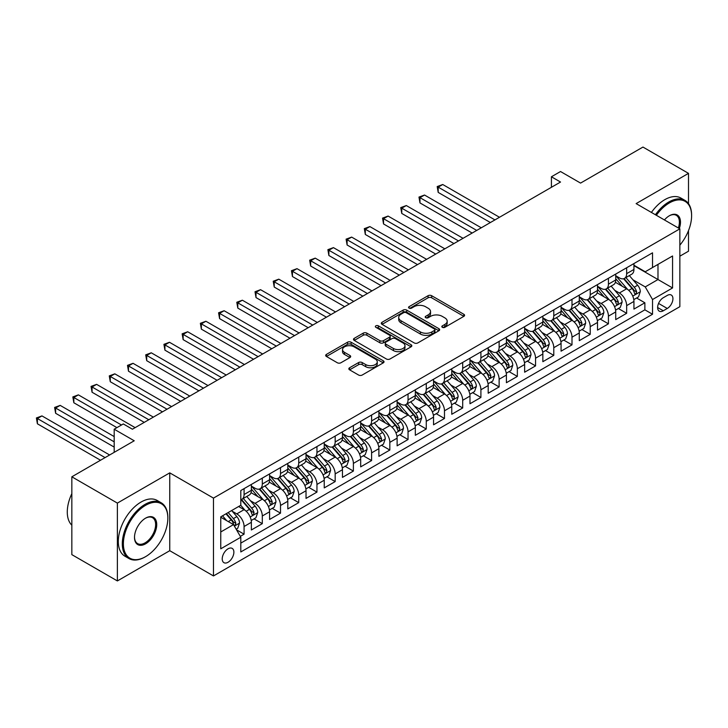 <?xml version="1.0" encoding="UTF-8"?>
<svg xmlns="http://www.w3.org/2000/svg" width="728" height="728" viewBox="0 0 728 728"><rect width="100%" height="100%" fill="white"/><g stroke="black" fill="none" stroke-linecap="round" stroke-linejoin="round"><path stroke-width="1.09" d="M442.342 327.327A1.774 1.019 0 0 0 444.844 327.327L463.845 316.352A2.53 1.456 0 0 0 464.582 315.324A2.53 1.456 0 0 0 463.845 314.287L431.659 295.704A2.53 1.456 0 0 0 428.082 295.704L409.081 306.67A1.774 1.019 0 0 0 408.563 307.398A1.774 1.019 0 0 0 409.081 308.117A1.774 1.019 0 0 0 411.584 308.117L414.041 306.697A8.09 4.668 0 0 1 425.489 306.697L428.173 308.253A8.09 4.668 0 0 1 430.539 311.557A8.09 4.668 0 0 1 428.173 314.86L425.716 316.28A1.774 1.019 0 0 0 425.197 316.999A1.774 1.019 0 0 0 425.716 317.717A1.774 1.019 0 0 0 428.219 317.717L430.676 316.298A8.09 4.668 0 0 1 442.114 316.298L444.799 317.854A8.09 4.668 0 0 1 447.174 321.157A8.09 4.668 0 0 1 444.799 324.461L442.342 325.88A1.774 1.019 0 0 0 441.823 326.599A1.774 1.019 0 0 0 442.342 327.327L442.342 325.88M228.046 562.262A8.245 4.759 120 0 0 233.433 555A8.245 4.759 120 0 0 232.168 548.393A8.245 4.759 120 0 0 228.046 548.803A8.245 4.759 120 0 0 222.668 556.065A8.245 4.759 120 0 0 223.924 562.671A8.245 4.759 120 0 0 228.046 562.262M349.577 367.767A2.53 1.456 0 0 0 348.839 368.796A2.53 1.456 0 0 0 349.577 369.833L358.613 375.047A2.53 1.456 0 0 0 362.189 375.047L383.283 362.863A2.53 1.456 0 0 0 384.029 361.834A2.53 1.456 0 0 0 383.283 360.797L351.096 342.215A2.53 1.456 0 0 0 347.52 342.215L326.426 354.399A2.53 1.456 0 0 0 325.68 355.428A2.53 1.456 0 0 0 326.426 356.465L337.328 362.762A2.53 1.456 0 0 0 340.904 362.762L349.941 357.548A2.53 1.456 0 0 0 350.678 356.511A2.53 1.456 0 0 0 349.941 355.482L344.526 352.361A6.761 3.904 0 0 1 342.542 349.595A6.761 3.904 0 0 1 346.719 345.991A6.761 3.904 0 0 1 354.09 346.837L375.284 359.068A6.761 3.904 0 0 1 377.268 361.834A6.761 3.904 0 0 1 373.091 365.438A6.761 3.904 0 0 1 365.72 364.591L362.189 362.553A2.53 1.456 0 0 0 358.613 362.553L349.577 367.767L349.577 369.833M688.506 203.667L688.506 173.364L642.961 147.065L580.562 183.092L560.524 171.526L551.415 176.777L560.524 182.036L132.405 429.211L123.296 423.951L114.187 429.211L114.187 452.352M117.381 503.103L117.381 580.935L169.751 550.696L169.751 472.863L117.381 503.103L71.835 476.804L134.225 440.777L114.187 429.211M169.751 472.863L213.477 498.107L679.852 228.847L679.852 306.679L213.477 575.939L213.477 498.107M688.506 173.364L636.126 203.603L679.852 228.847M414.223 342.934A2.53 1.456 0 0 0 417.799 342.934L438.902 330.758A2.53 1.456 0 0 0 439.639 329.72A2.53 1.456 0 0 0 438.902 328.692L406.715 310.11A2.53 1.456 0 0 0 403.139 310.11L382.036 322.286A2.53 1.456 0 0 0 381.29 323.323A2.53 1.456 0 0 0 382.036 324.351L414.223 342.934M376.576 327.709A1.774 1.019 0 0 1 378.369 327.955L378.369 325.853L411.093 344.744A2.53 1.456 0 0 1 411.83 345.773A2.53 1.456 0 0 1 411.093 346.81L389.99 358.995A2.53 1.456 0 0 1 386.413 358.995L354.227 340.404L354.227 338.347A2.53 1.456 0 0 0 353.49 339.375A2.53 1.456 0 0 0 354.227 340.404M354.227 338.347L363.263 333.133A2.53 1.456 0 0 1 366.839 333.133L379.889 340.668A2.53 1.456 0 0 0 383.465 340.668L389.453 337.21A2.53 1.456 0 0 0 390.199 336.172A2.53 1.456 0 0 0 389.453 335.144L375.866 327.3A1.774 1.019 0 0 1 375.348 326.572A1.774 1.019 0 0 1 376.44 325.625A1.774 1.019 0 0 1 378.369 325.853M117.381 580.935L71.835 554.636L71.835 476.804M679.852 256.192L688.506 251.196L688.506 230.603M240.304 536.363L244.08 534.179L236.518 529.811M232.223 511.238L236.791 513.877A10.301 5.951 60 0 1 244.08 526.499L251.369 522.295L251.369 529.975L262.298 523.66L254.008 518.873M250.441 500.718L255.009 503.366A10.301 5.951 60 0 1 262.298 515.988L269.588 511.775L269.588 519.455L280.517 513.14L272.226 508.362M268.659 490.208L273.228 492.847A10.301 5.951 60 0 1 280.517 505.469L287.806 501.255L287.806 508.936L298.735 502.629L290.445 497.843M286.877 479.688L291.446 482.327A10.301 5.951 60 0 1 298.735 494.949L306.024 490.745L306.024 498.416L316.953 492.11L308.663 487.323M305.096 469.169L309.664 471.808A10.301 5.951 60 0 1 316.953 484.429L324.242 480.225L324.242 487.906L335.171 481.59L326.881 476.804M323.314 458.649L327.882 461.288A10.301 5.951 60 0 1 335.171 473.91L342.46 469.706L342.46 477.386L353.389 471.071L345.099 466.284M341.523 448.13L346.1 450.769A10.301 5.951 60 0 1 353.389 463.39L360.679 459.186L360.679 466.866L371.608 460.551L363.317 455.774M359.741 437.61L364.319 440.258A10.301 5.951 60 0 1 371.608 452.88L378.897 448.666L378.897 456.347L389.826 450.041L381.536 445.254M377.959 427.099L382.537 429.738A10.301 5.951 60 0 1 389.826 442.36L397.115 438.156L397.115 445.827L408.044 439.521L399.754 434.734M396.178 416.58L400.755 419.219A10.301 5.951 60 0 1 408.044 431.841L415.324 427.636L415.324 435.308L426.262 429.001L417.972 424.215M414.396 406.06L418.973 408.699A10.301 5.951 60 0 1 426.262 421.321L433.542 417.117L433.542 424.797L444.48 418.482L436.19 413.695M432.614 395.541L437.191 398.18A10.301 5.951 60 0 1 444.48 410.801L451.76 406.597L451.76 414.278L462.699 407.962L454.409 403.175M450.832 385.021L455.409 387.669A10.301 5.951 60 0 1 462.699 400.291L469.979 396.077L469.979 403.758L480.908 397.452L472.627 392.665M469.05 374.511L473.628 377.149A10.301 5.951 60 0 1 480.908 389.771L488.197 385.558L488.197 393.238L499.126 386.932L490.845 382.145M487.269 363.991L491.846 366.63A10.301 5.951 60 0 1 499.126 379.252L506.415 375.047L506.415 382.719L517.344 376.412L509.054 371.626M505.487 353.471L510.064 356.11A10.301 5.951 60 0 1 517.344 368.732L524.633 364.528L524.633 372.208L535.562 365.893L527.272 361.106M523.705 342.952L528.282 345.591A10.301 5.951 60 0 1 535.562 358.212L542.851 354.008L542.851 361.689L553.78 355.373L545.49 350.587M541.923 332.432L546.491 335.08A10.301 5.951 60 0 1 553.78 347.702L561.07 343.489L561.07 351.169L571.999 344.854L563.709 340.076M560.141 321.922L564.71 324.561A10.301 5.951 60 0 1 571.999 337.182L579.288 332.969L579.288 340.649L590.217 334.343L581.927 329.556M578.36 311.402L582.928 314.041A10.301 5.951 60 0 1 590.217 326.663L597.506 322.459L597.506 330.13L608.435 323.824L600.145 319.037M596.578 300.882L601.146 303.521A10.301 5.951 60 0 1 608.435 316.143L615.724 311.939L615.724 319.619L626.653 313.304L626.653 305.624A10.301 5.951 -120 0 0 619.364 293.002L614.796 290.363M618.363 308.517L626.653 313.304M251.369 522.295A10.301 5.951 -120 0 0 244.08 509.673L238.62 506.515M269.588 511.775A10.301 5.951 -120 0 0 262.298 499.153L251.033 492.647M287.806 501.255A10.301 5.951 -120 0 0 280.517 488.634L269.251 482.136M306.024 490.745A10.301 5.951 -120 0 0 298.735 478.123L287.469 471.617M324.242 480.225A10.301 5.951 -120 0 0 316.953 467.604L305.687 461.097M342.46 469.706A10.301 5.951 -120 0 0 335.171 457.084L323.905 450.577M360.679 459.186A10.301 5.951 -120 0 0 353.389 446.564L342.124 440.058M378.897 448.666A10.301 5.951 -120 0 0 371.608 436.045L360.342 429.547M397.115 438.156A10.301 5.951 -120 0 0 389.826 425.534L378.56 419.028M415.324 427.636A10.301 5.951 -120 0 0 408.044 415.015L396.778 408.508M433.542 417.117A10.301 5.951 -120 0 0 426.262 404.495L414.996 397.989M451.76 406.597A10.301 5.951 -120 0 0 444.48 393.975L433.215 387.469M469.979 396.077A10.301 5.951 -120 0 0 462.699 383.456L451.424 376.949M488.197 385.558A10.301 5.951 -120 0 0 480.908 372.936L469.642 366.439M506.415 375.047A10.301 5.951 -120 0 0 499.126 362.426L487.86 355.919M524.633 364.528A10.301 5.951 -120 0 0 517.344 351.906L506.078 345.4M542.851 354.008A10.301 5.951 -120 0 0 535.562 341.387L524.297 334.88M561.07 343.489A10.301 5.951 -120 0 0 553.78 330.867L542.515 324.36M579.288 332.969A10.301 5.951 -120 0 0 571.999 320.347L560.733 313.85M597.506 322.459A10.301 5.951 -120 0 0 590.217 309.837L578.951 303.33M615.724 311.939A10.301 5.951 -120 0 0 608.435 299.317L597.169 292.811M667.276 295.422L663.272 297.734A7.99 4.614 120 0 0 658.057 304.777A7.99 4.614 120 0 0 659.277 311.175A7.99 4.614 120 0 0 663.272 310.783L667.276 308.463A7.99 4.614 120 0 0 672.499 301.428A7.99 4.614 120 0 0 671.271 295.031A7.99 4.614 120 0 0 667.276 295.422M220.766 531.968L233.515 524.606L240.804 537.228L240.804 551.951L652.525 314.25L652.525 299.526L645.236 286.905L633.014 279.843M240.804 537.228L220.766 548.803L220.766 516.825L240.804 505.259L240.804 490.526L652.525 252.825L652.525 267.549L672.563 255.983L672.563 287.951L652.525 299.526M251.369 486.113L255.009 488.215A10.301 5.951 60 0 0 260.169 488.725L267.449 484.52A10.301 5.951 -120 0 0 269.588 479.798L269.588 473.91M269.588 475.593L273.228 477.695A10.301 5.951 60 0 0 278.387 478.205L285.667 474.001A10.301 5.951 -120 0 0 287.806 469.287L287.806 463.39M287.806 465.074L291.446 467.185A10.301 5.951 60 0 0 296.596 467.695L303.885 463.481A10.301 5.951 -120 0 0 306.024 458.767L306.024 452.88M306.024 454.563L309.664 456.665A10.301 5.951 60 0 0 314.815 457.175L322.104 452.962A10.301 5.951 -120 0 0 324.242 448.248L324.242 442.36M324.242 444.044L327.882 446.146A10.301 5.951 60 0 0 333.033 446.655L340.322 442.451A10.301 5.951 -120 0 0 342.46 437.728L342.46 431.841M342.46 433.524L346.1 435.626A10.301 5.951 60 0 0 351.251 436.136L358.54 431.931A10.301 5.951 -120 0 0 360.679 427.209L360.679 421.321M360.679 423.004L364.319 425.106A10.301 5.951 60 0 0 369.469 425.616L376.758 421.412A10.301 5.951 -120 0 0 378.897 416.698L378.897 410.801M378.897 412.485L382.537 414.587A10.301 5.951 60 0 0 387.687 415.106L394.976 410.892A10.301 5.951 -120 0 0 397.115 406.179L397.115 400.291M397.115 401.965L400.755 404.076A10.301 5.951 60 0 0 405.906 404.586L413.195 400.373A10.301 5.951 -120 0 0 415.324 395.659L415.324 389.771M415.324 391.455L418.973 393.557A10.301 5.951 60 0 0 424.124 394.066L431.413 389.862A10.301 5.951 -120 0 0 433.542 385.139L433.542 379.252M433.542 380.935L437.191 383.037A10.301 5.951 60 0 0 442.342 383.547L449.631 379.343A10.301 5.951 -120 0 0 451.76 374.62L451.76 368.732M451.76 370.416L455.409 372.518A10.301 5.951 60 0 0 460.56 373.027L467.849 368.823A10.301 5.951 -120 0 0 469.979 364.109L469.979 358.212M469.979 359.896L473.628 361.998A10.301 5.951 60 0 0 478.778 362.508L486.067 358.303A10.301 5.951 -120 0 0 488.197 353.59L488.197 347.693M488.197 349.376L491.846 351.488A10.301 5.951 60 0 0 496.996 351.997L504.286 347.784A10.301 5.951 -120 0 0 506.415 343.07L506.415 337.182M506.415 338.866L510.064 340.968A10.301 5.951 60 0 0 515.215 341.478L522.504 337.273A10.301 5.951 -120 0 0 524.633 332.55L524.633 326.663M524.633 328.346L528.282 330.448A10.301 5.951 60 0 0 533.433 330.958L540.722 326.754A10.301 5.951 -120 0 0 542.851 322.031L542.851 316.143M542.851 317.827L546.491 319.929A10.301 5.951 60 0 0 551.651 320.438L558.94 316.234A10.301 5.951 -120 0 0 561.07 311.511L561.07 305.624M561.07 307.307L564.71 309.409A10.301 5.951 60 0 0 569.869 309.919L577.149 305.714A10.301 5.951 -120 0 0 579.288 301.001L579.288 295.104M579.288 296.787L582.928 298.899A10.301 5.951 60 0 0 588.087 299.408L595.368 295.195A10.301 5.951 -120 0 0 597.506 290.481L597.506 284.593M597.506 286.277L601.146 288.379A10.301 5.951 60 0 0 606.306 288.889L613.586 284.675A10.301 5.951 -120 0 0 615.724 279.962L615.724 274.074M240.804 543.124L644.871 309.837L644.871 302.784L633.942 309.1L633.942 301.419A10.301 5.951 -120 0 0 626.653 288.798L615.388 282.291M615.724 275.757L619.364 277.859A10.301 5.951 -120 0 0 624.524 278.369A10.301 5.951 -120 0 0 626.653 273.655L626.653 267.758M624.524 278.369L631.804 274.165A10.301 5.951 -120 0 0 633.942 269.442L633.942 263.554M244.08 488.634L244.08 494.53A10.301 5.951 60 0 1 241.951 499.244A10.301 5.951 60 0 1 240.804 499.663M241.951 499.244L249.231 495.04A10.301 5.951 -120 0 0 251.369 490.317L251.369 484.429M262.298 478.123L262.298 484.011A10.301 5.951 60 0 1 260.169 488.725M280.517 467.604L280.517 473.491A10.301 5.951 60 0 1 278.387 478.205M298.735 457.084L298.735 462.972A10.301 5.951 60 0 1 296.596 467.695M316.953 446.564L316.953 452.452A10.301 5.951 60 0 1 314.815 457.175M335.171 436.045L335.171 441.942A10.301 5.951 60 0 1 333.033 446.655M353.389 425.525L353.389 431.422A10.301 5.951 60 0 1 351.251 436.136M371.608 415.015L371.608 420.902A10.301 5.951 60 0 1 369.469 425.616M389.826 404.495L389.826 410.383A10.301 5.951 60 0 1 387.687 415.106M408.044 393.975L408.044 399.863A10.301 5.951 60 0 1 405.906 404.586M426.262 383.456L426.262 389.344A10.301 5.951 60 0 1 424.124 394.066M444.48 372.936L444.48 378.833A10.301 5.951 60 0 1 442.342 383.547M462.699 362.426L462.699 368.313A10.301 5.951 60 0 1 460.56 373.027M480.908 351.906L480.908 357.794A10.301 5.951 60 0 1 478.778 362.508M499.126 341.387L499.126 347.274A10.301 5.951 60 0 1 496.996 351.997M517.344 330.867L517.344 336.755A10.301 5.951 60 0 1 515.215 341.478M535.562 320.347L535.562 326.244A10.301 5.951 60 0 1 533.433 330.958M553.78 309.837L553.78 315.724A10.301 5.951 60 0 1 551.651 320.438M571.999 299.317L571.999 305.205A10.301 5.951 60 0 1 569.869 309.919M590.217 288.798L590.217 294.685A10.301 5.951 60 0 1 588.087 299.408M608.435 278.278L608.435 284.166A10.301 5.951 60 0 1 606.306 288.889M608.435 316.143L608.435 323.824M590.217 326.663L590.217 334.343M571.999 337.182L571.999 344.854M553.78 347.702L553.78 355.373M535.562 358.212L535.562 365.893M517.344 368.732L517.344 376.412M499.126 379.252L499.126 386.932M480.908 389.771L480.908 397.452M462.699 400.291L462.699 407.962M444.48 410.801L444.48 418.482M426.262 421.321L426.262 429.001M408.044 431.841L408.044 439.521M389.826 442.36L389.826 450.041M371.608 452.88L371.608 460.551M353.389 463.39L353.389 471.071M335.171 473.91L335.171 481.59M316.953 484.429L316.953 492.11M298.735 494.949L298.735 502.629M280.517 505.469L280.517 513.14M262.298 515.988L262.298 523.66M244.08 526.499L244.08 534.179M233.515 524.606L220.766 517.244M645.236 286.905L657.985 279.543L657.985 264.391L672.563 255.983M633.942 265.656L672.563 287.951M633.942 265.238L645.236 271.762L652.525 267.549M169.751 550.696L213.477 575.939M551.415 176.777L551.415 187.296M636.581 297.998L644.871 302.784M644.871 309.837L652.525 314.25M443.052 327.573L444.799 326.563A8.09 4.668 0 0 0 447.174 323.259L447.174 321.157M430.539 311.557L430.539 313.659A8.09 4.668 0 0 1 428.173 316.962L426.417 317.972M463.845 314.287L463.845 316.352L431.659 297.807A2.53 1.456 0 0 0 428.082 297.807L409.791 308.372M438.866 330.776L406.715 312.212A2.53 1.456 0 0 0 403.139 312.212L382.073 324.37M434.425 330.448A1.774 1.019 0 0 0 434.944 329.72A1.774 1.019 0 0 0 434.425 329.001L406.179 312.685A1.774 1.019 0 0 0 403.676 312.685L401.083 314.187A8.09 4.668 0 0 0 398.707 317.49A8.09 4.668 0 0 0 401.083 320.793L420.393 331.941A8.09 4.668 0 0 0 431.841 331.941L434.425 330.448L434.425 332.55A1.774 1.019 0 0 0 434.944 331.822L434.944 329.72M398.707 317.49L398.707 319.592A8.09 4.668 0 0 0 401.083 322.895L401.083 320.793M434.425 332.55L431.841 334.043A8.09 4.668 0 0 1 420.393 334.043L401.083 322.895M354.263 340.431L363.263 335.235L363.263 333.133M390.199 336.172L390.199 338.283A2.53 1.456 0 0 1 389.453 339.312L383.465 342.77A2.53 1.456 0 0 1 379.889 342.77L366.839 335.235A2.53 1.456 0 0 0 363.263 335.235M378.369 327.955L411.056 346.828M393.439 348.485A6.761 3.904 0 0 0 400.81 349.331A6.761 3.904 0 0 0 404.986 345.727A6.761 3.904 0 0 0 403.003 342.961L395.531 338.656A2.53 1.456 0 0 0 391.955 338.656L385.967 342.115A2.53 1.456 0 0 0 385.23 343.143A2.53 1.456 0 0 0 385.967 344.18L393.439 348.485L393.439 350.587A6.761 3.904 0 0 0 400.81 351.433A6.761 3.904 0 0 0 404.986 347.829L404.986 345.727M385.23 343.143L385.23 345.245A2.53 1.456 0 0 0 385.967 346.282L385.967 344.18M393.439 350.587L385.967 346.282M377.268 361.834L377.268 363.936A6.761 3.904 0 0 1 373.091 367.54A6.761 3.904 0 0 1 365.72 366.694L362.189 364.655A2.53 1.456 0 0 0 358.613 364.655L349.613 369.851M342.542 349.595L342.542 351.697A6.761 3.904 0 0 0 344.526 354.463L344.526 352.361M349.904 357.566L344.526 354.463M383.256 362.881L351.096 344.317A2.53 1.456 0 0 0 347.52 344.317L326.453 356.483M633.788 299.618L638.492 296.897L640.312 291.637A6.825 3.94 -120 0 0 637.655 285.23L629.338 275.594M627.663 289.462L617.799 278.032A19.711 11.375 -120 0 0 615.724 275.866M622.249 286.259L616.734 279.861A16.362 9.446 -120 0 0 615.724 278.76M499.49 217.272L442.742 184.512L438.192 187.142L438.192 192.401L490.381 222.531M623.587 278.742L632.013 288.488A6.825 3.94 60 0 1 634.443 293.193L634.943 294.003L635.863 293.866L636.627 291.928A6.825 3.94 -120 0 0 634.197 287.223L625.871 277.586M624.087 278.578L633.133 289.052A3.476 2.011 60 0 1 634.006 290.417L636.627 291.928M438.192 192.401L437.191 186.559L494.94 219.901M437.191 186.559L442.742 184.512M679.852 245.172A31.431 18.145 120 0 0 691.6 215.752A31.431 18.145 120 0 0 669.378 202.921A31.431 18.145 120 0 0 656.365 215.288M655.428 214.742A32.205 18.591 -60 0 1 668.832 201.975A32.205 18.591 -60 0 1 684.93 200.373A32.205 18.591 -60 0 1 691.6 215.115A32.205 18.591 -60 0 1 691.6 215.433M664.427 219.947A15.716 9.073 -60 0 1 669.378 215.752L669.378 215.752A15.716 9.073 -60 0 1 679.324 228.547M651.414 212.43A32.205 18.591 -60 0 1 664.819 199.654A32.205 18.591 -60 0 1 680.926 198.062L684.93 200.373M678.369 227.991A14.942 8.627 120 0 0 676.303 215.324A14.942 8.627 120 0 0 669.096 215.916M145.072 556.947L145.618 556.638A31.431 18.145 120 0 0 167.84 518.136A31.431 18.145 120 0 0 145.618 505.305A31.431 18.145 120 0 0 123.387 543.807A31.431 18.145 120 0 0 145.618 556.638L145.072 556.947A32.205 18.591 -60 0 1 128.965 558.549A32.205 18.591 -60 0 1 124.033 532.741A32.205 18.591 -60 0 1 145.072 504.358A32.205 18.591 -60 0 1 161.17 502.766A32.205 18.591 -60 0 1 167.84 517.508A32.205 18.591 -60 0 1 167.84 517.826M145.618 543.807A15.716 9.073 -60 0 1 134.498 537.391A15.716 9.073 -60 0 1 145.618 518.136L145.618 518.136A15.716 9.073 -60 0 1 156.729 524.551A15.716 9.073 -60 0 1 145.618 543.807M134.507 537.064A14.942 8.627 120 0 0 137.601 543.598A14.942 8.627 120 0 0 145.072 542.861A14.942 8.627 120 0 0 154.827 529.693A14.942 8.627 120 0 0 152.543 517.717A14.942 8.627 120 0 0 145.336 518.3M128.965 558.549L124.961 556.228A32.205 18.591 -60 0 1 120.02 530.43A32.205 18.591 -60 0 1 141.059 502.047A32.205 18.591 -60 0 1 157.166 500.455L161.17 502.766M71.835 525.188A32.205 18.591 -60 0 1 71.835 493.63M615.57 310.128L620.274 307.416L622.094 302.156A6.825 3.94 -120 0 0 619.437 295.741L611.12 286.104M609.445 299.981L599.581 288.552A19.711 11.375 -120 0 0 597.506 286.386M604.031 296.778L598.516 290.381A16.362 9.446 -120 0 0 597.506 289.28M481.272 227.791L424.524 195.031L419.974 197.661L419.974 202.921L472.163 233.051M605.378 289.253L613.795 299.008A6.825 3.94 60 0 1 616.225 303.703L616.725 304.513L617.644 304.386L618.409 302.448A6.825 3.94 -120 0 0 615.979 297.743L607.653 288.106M605.869 289.098L614.914 299.572A3.476 2.011 60 0 1 615.788 300.928L618.409 302.448M419.974 202.921L418.973 197.079L476.722 230.421M418.973 197.079L424.524 195.031M597.351 320.648L602.056 317.936L603.885 312.676A6.825 3.94 -120 0 0 601.219 306.261L592.901 296.624M591.227 310.501L581.363 299.072A19.711 11.375 -120 0 0 579.288 296.906M585.822 307.289L580.298 300.901A16.362 9.446 -120 0 0 579.288 299.8M463.063 238.311L406.315 205.551L401.756 208.181L401.756 213.441L453.954 243.571M587.159 299.772L595.577 309.518A6.825 3.94 60 0 1 598.006 314.223L598.507 315.033L599.426 314.906L600.2 312.967A6.825 3.94 -120 0 0 597.761 308.262L589.434 298.626M587.651 299.618L596.696 310.092A3.476 2.011 60 0 1 597.57 311.447L600.2 312.967M401.756 213.441L400.755 207.598L458.504 240.941M400.755 207.598L406.315 205.551M579.133 331.167L583.838 328.446L585.667 323.186A6.825 3.94 -120 0 0 583.001 316.78L574.683 307.143M573.009 321.021L563.144 309.591A19.711 11.375 -120 0 0 561.07 307.425M567.603 317.808L562.08 311.42A16.362 9.446 -120 0 0 561.07 310.319M444.844 248.83L388.097 216.07L383.538 218.691L383.538 223.951L435.735 254.09M568.941 310.292L577.359 320.038A6.825 3.94 60 0 1 579.788 324.743L580.289 325.553L581.208 325.425L581.981 323.478A6.825 3.94 -120 0 0 579.543 318.782L571.216 309.145M569.433 310.137L578.478 320.611A3.476 2.011 60 0 1 579.351 321.967L581.981 323.478M383.538 223.951L382.537 218.118L440.285 251.46M382.537 218.118L388.097 216.07M560.915 341.687L565.629 338.966L567.449 333.706A6.825 3.94 -120 0 0 564.782 327.3L556.465 317.663M554.8 331.531L544.926 320.102A19.711 11.375 -120 0 0 542.851 317.936M549.385 328.328L543.861 321.931A16.362 9.446 -120 0 0 542.851 320.839M426.626 259.35L369.879 226.581L365.32 229.211L365.32 234.471L417.517 264.61M550.723 320.811L559.14 330.558A6.825 3.94 60 0 1 561.57 335.262L562.071 336.072L562.99 335.945L563.763 333.997A6.825 3.94 -120 0 0 561.324 329.293L552.998 319.656M551.214 320.648L560.26 331.122A3.476 2.011 60 0 1 561.142 332.487L563.763 333.997M365.32 234.471L364.319 228.638L422.067 261.98M364.319 228.638L369.879 226.581M542.697 352.206L547.41 349.486L549.231 344.226A6.825 3.94 -120 0 0 546.573 337.819L538.247 328.182M536.582 342.051L526.708 330.621A19.711 11.375 -120 0 0 524.633 328.455M531.167 338.848L525.643 332.45A16.362 9.446 -120 0 0 524.633 331.358M408.408 269.861L351.66 237.101L347.101 239.73L347.101 244.99L399.299 275.12M532.505 331.331L540.922 341.077A6.825 3.94 60 0 1 543.352 345.782L543.852 346.592L544.771 346.455L545.545 344.517A6.825 3.94 -120 0 0 543.106 339.812L534.78 330.175M532.996 331.167L542.042 341.641A3.476 2.011 60 0 1 542.924 343.006L545.545 344.517M347.101 244.99L346.1 239.157L403.849 272.49M346.1 239.157L351.66 237.101M524.479 362.717L529.192 360.005L531.012 354.745A6.825 3.94 -120 0 0 528.355 348.33L520.029 338.693M518.363 352.57L508.49 341.141A19.711 11.375 -120 0 0 506.415 338.975M512.949 349.367L507.425 342.97A16.362 9.446 -120 0 0 506.415 341.869M390.19 280.38L333.442 247.62L328.883 250.25L328.883 255.51L381.081 285.64M514.287 341.851L522.704 351.597A6.825 3.94 60 0 1 525.134 356.301L525.634 357.102L526.553 356.975L527.327 355.036A6.825 3.94 -120 0 0 524.888 350.332L516.571 340.695M514.778 341.687L523.823 352.161A3.476 2.011 60 0 1 524.706 353.526L527.327 355.036M328.883 255.51L327.882 249.668L385.631 283.01M327.882 249.668L333.442 247.62M506.26 373.236L510.974 370.525L512.794 365.265A6.825 3.94 -120 0 0 510.137 358.849L501.81 349.213M500.145 363.09L490.272 351.66A19.711 11.375 -120 0 0 488.197 349.495M494.731 359.878L489.207 353.49A16.362 9.446 -120 0 0 488.197 352.388M371.972 290.9L315.224 258.14L310.665 260.77L310.665 266.029L362.863 296.159M496.068 352.361L504.486 362.116A6.825 3.94 60 0 1 506.925 366.812L507.416 367.622L508.335 367.494L509.109 365.556A6.825 3.94 -120 0 0 506.67 360.851L498.352 351.214M496.56 352.206L505.605 362.68A3.476 2.011 60 0 1 506.488 364.036L509.109 365.556M310.665 266.029L309.664 260.187L367.413 293.53M309.664 260.187L315.224 258.14M488.042 383.756L492.756 381.035L494.576 375.775A6.825 3.94 -120 0 0 491.919 369.369L483.592 359.732M481.927 373.61L472.053 362.18A19.711 11.375 -120 0 0 469.979 360.014M476.512 370.397L470.989 364.009A16.362 9.446 -120 0 0 469.979 362.908M353.753 301.419L297.006 268.659L292.447 271.289L292.447 276.54L344.644 306.679M477.85 362.881L486.268 372.627A6.825 3.94 60 0 1 488.706 377.332L489.198 378.141L490.126 378.014L490.89 376.067A6.825 3.94 -120 0 0 488.452 371.371L480.134 361.734M478.341 362.726L487.387 373.2A3.476 2.011 60 0 1 488.27 374.556L490.89 376.067M292.447 276.54L291.446 270.707L349.194 304.049M291.446 270.707L297.006 268.659M469.824 394.276L474.538 391.555L476.358 386.295A6.825 3.94 -120 0 0 473.7 379.889L465.374 370.252M463.709 384.12L453.835 372.7A19.711 11.375 -120 0 0 451.76 370.525M458.294 380.917L452.771 374.529A16.362 9.446 -120 0 0 451.76 373.428M335.535 311.939L278.788 279.17L274.229 281.8L274.229 287.06L326.426 317.199M459.632 373.4L468.049 383.146A6.825 3.94 60 0 1 470.488 387.851L470.98 388.661L471.908 388.534L472.672 386.586A6.825 3.94 -120 0 0 470.233 381.882L461.916 372.245M460.123 373.236L469.178 383.711A3.476 2.011 60 0 1 470.051 385.076L472.672 386.586M274.229 287.06L273.228 281.226L330.976 314.569M273.228 281.226L278.788 279.17M451.615 404.795L456.32 402.074L458.139 396.815A6.825 3.94 -120 0 0 455.482 390.408L447.156 380.771M445.49 394.64L435.617 383.21A19.711 11.375 -120 0 0 433.542 381.044M440.076 391.436L434.552 385.039A16.362 9.446 -120 0 0 433.542 383.947M317.317 322.459L260.569 289.689L256.01 292.319L256.01 297.579L308.208 327.709M441.414 383.92L449.831 393.666A6.825 3.94 60 0 1 452.27 398.371L452.761 399.181L453.69 399.044L454.454 397.106A6.825 3.94 -120 0 0 452.015 392.401L443.698 382.764M441.905 383.756L450.96 394.23A3.476 2.011 60 0 1 451.833 395.595L454.454 397.106M256.01 297.579L255.009 291.746L312.758 325.079M255.009 291.746L260.569 289.689M433.397 415.315L438.101 412.594L439.921 407.334A6.825 3.94 -120 0 0 437.264 400.919L428.938 391.282M427.272 405.159L417.399 393.73A19.711 11.375 -120 0 0 415.324 391.564M421.858 401.956L416.334 395.559A16.362 9.446 -120 0 0 415.324 394.458M299.099 332.969L242.351 300.209L237.801 302.839L237.801 308.099L289.99 338.229M423.196 394.44L431.613 404.186A6.825 3.94 60 0 1 434.052 408.89L434.543 409.7L435.471 409.564L436.236 407.625A6.825 3.94 -120 0 0 433.797 402.921L425.48 393.284M423.687 394.276L432.741 404.75A3.476 2.011 60 0 1 433.615 406.115L436.236 407.625M237.801 308.099L236.791 302.257L294.549 335.599M236.791 302.257L242.351 300.209M415.178 425.825L419.883 423.114L421.703 417.854A6.825 3.94 -120 0 0 419.046 411.438L410.719 401.801M409.054 415.679L399.181 404.249A19.711 11.375 -120 0 0 397.115 402.084M403.64 412.467L398.116 406.078A16.362 9.446 -120 0 0 397.115 404.977M280.881 343.489L224.133 310.729L219.583 313.359L219.583 318.618L271.772 348.748M404.977 404.95L413.395 414.705A6.825 3.94 60 0 1 415.834 419.401L416.325 420.211L417.253 420.083L418.018 418.145A6.825 3.94 -120 0 0 415.588 413.44L407.261 403.803M405.478 404.795L414.523 415.269A3.476 2.011 60 0 1 415.397 416.625L418.018 418.145M219.583 318.618L218.573 312.776L276.331 346.119M218.573 312.776L224.133 310.729M396.96 436.345L401.665 433.633L403.485 428.373A6.825 3.94 -120 0 0 400.828 421.958L392.501 412.321M390.836 426.199L380.962 414.769A19.711 11.375 -120 0 0 378.897 412.603M385.421 422.986L379.898 416.598A16.362 9.446 -120 0 0 378.897 415.497M262.662 354.008L205.915 321.248L201.365 323.878L201.365 329.138L253.553 359.268M386.759 415.47L395.177 425.216A6.825 3.94 60 0 1 397.615 429.92L398.107 430.73L399.035 430.603L399.799 428.665A6.825 3.94 -120 0 0 397.37 423.96L389.043 414.323M387.26 415.315L396.305 425.789A3.476 2.011 60 0 1 397.179 427.145L399.799 428.665M201.365 329.138L200.364 323.296L258.112 356.638M200.364 323.296L205.915 321.248M378.742 446.865L383.447 444.144L385.267 438.884A6.825 3.94 -120 0 0 382.61 432.478L374.283 422.841M372.618 436.718L362.744 425.289A19.711 11.375 -120 0 0 360.679 423.114M367.203 433.506L361.68 427.118A16.362 9.446 -120 0 0 360.679 426.017M244.444 364.528L187.697 331.759L183.147 334.389L183.147 339.648L235.335 369.788M368.541 425.989L376.958 435.735A6.825 3.94 60 0 1 379.397 440.44L379.889 441.25L380.817 441.123L381.581 439.175A6.825 3.94 -120 0 0 379.151 434.48L370.825 424.834M369.041 425.834L378.087 436.309A3.476 2.011 60 0 1 378.96 437.665L381.581 439.175M183.147 339.648L182.146 333.815L239.894 367.158M182.146 333.815L187.697 331.759M360.524 457.384L365.229 454.663L367.049 449.404A6.825 3.94 -120 0 0 364.391 442.997L356.065 433.36M354.399 447.229L344.526 435.799A19.711 11.375 -120 0 0 342.46 433.633M348.985 444.025L343.461 437.628A16.362 9.446 -120 0 0 342.46 436.536M226.226 375.047L169.478 342.278L164.928 344.908L164.928 350.168L217.117 380.298M350.323 436.509L358.74 446.255A6.825 3.94 60 0 1 361.179 450.96L361.68 451.769L362.599 451.642L363.363 449.695A6.825 3.94 -120 0 0 360.933 444.99L352.607 435.353M350.823 436.345L359.869 446.819A3.476 2.011 60 0 1 360.742 448.184L363.363 449.695M164.928 350.168L163.927 344.335L221.676 377.677M163.927 344.335L169.478 342.278M342.306 467.904L347.01 465.183L348.83 459.923A6.825 3.94 -120 0 0 346.173 453.517L337.847 443.88M336.181 457.748L326.308 446.319A19.711 11.375 -120 0 0 324.242 444.153M330.767 454.545L325.252 448.148A16.362 9.446 -120 0 0 324.242 447.047M208.008 385.558L151.26 352.798L146.71 355.428L146.71 360.688L198.899 390.818M332.104 447.028L340.531 456.774A6.825 3.94 60 0 1 342.961 461.479L343.461 462.289L344.38 462.153L345.145 460.214A6.825 3.94 -120 0 0 342.715 455.51L334.389 445.873M332.605 446.865L341.65 457.339A3.476 2.011 60 0 1 342.524 458.704L345.145 460.214M146.71 360.688L145.709 354.845L203.458 388.188M145.709 354.845L151.26 352.798M324.087 478.414L328.792 475.703L330.612 470.443A6.825 3.94 -120 0 0 327.955 464.027L319.628 454.39M317.963 468.268L308.09 456.838A19.711 11.375 -120 0 0 306.024 454.672M312.549 465.065L307.034 458.667A16.362 9.446 -120 0 0 306.024 457.566M189.79 396.077L133.042 363.317L128.492 365.947L128.492 371.207L180.681 401.337M313.886 457.539L322.313 467.294A6.825 3.94 60 0 1 324.743 471.99L325.243 472.8L326.162 472.672L326.927 470.734A6.825 3.94 -120 0 0 324.497 466.029L316.17 456.392M314.387 457.384L323.432 467.858A3.476 2.011 60 0 1 324.306 469.214L326.927 470.734M128.492 371.207L127.491 365.365L185.24 398.707M127.491 365.365L133.042 363.317M305.869 488.934L310.574 486.222L312.394 480.962A6.825 3.94 -120 0 0 309.737 474.547L301.419 464.91M299.745 478.787L289.881 467.358A19.711 11.375 -120 0 0 287.806 465.192M294.33 475.575L288.816 469.187A16.362 9.446 -120 0 0 287.806 468.086M171.571 406.597L114.824 373.837L110.274 376.467L110.274 381.727L162.462 411.857M295.668 468.059L304.095 477.805A6.825 3.94 60 0 1 306.524 482.509L307.025 483.319L307.944 483.192L308.708 481.254A6.825 3.94 -120 0 0 306.279 476.549L297.952 466.912M296.169 467.904L305.214 478.378A3.476 2.011 60 0 1 306.088 479.734L308.708 481.254M110.274 381.727L109.273 375.885L167.021 409.227M109.273 375.885L114.824 373.837M287.651 499.454L292.356 496.733L294.176 491.473A6.825 3.94 -120 0 0 291.519 485.066L283.201 475.43M281.527 489.307L271.662 477.877A19.711 11.375 -120 0 0 269.588 475.712M276.112 486.095L270.598 479.707A16.362 9.446 -120 0 0 269.588 478.605M153.353 417.117L96.606 384.357L92.056 386.978L92.056 392.237L144.244 422.377M277.459 478.578L285.876 488.324A6.825 3.94 60 0 1 288.306 493.029L288.807 493.839L289.726 493.711L290.49 491.764A6.825 3.94 -120 0 0 288.061 487.068L279.734 477.431M277.95 478.423L286.996 488.898A3.476 2.011 60 0 1 287.869 490.253L290.49 491.764M92.056 392.237L91.055 386.404L148.803 419.747M91.055 386.404L96.606 384.357M269.433 509.973L274.137 507.252L275.957 501.992A6.825 3.94 -120 0 0 273.3 495.586L264.983 485.949M263.309 499.817L253.444 488.388A19.711 11.375 -120 0 0 251.369 486.222M257.894 496.614L252.379 490.217A16.362 9.446 -120 0 0 251.369 489.125M135.135 427.636L78.387 394.867L73.837 397.497L73.837 402.757L116.926 427.636M259.241 489.098L267.658 498.844A6.825 3.94 60 0 1 270.088 503.549L270.589 504.358L271.508 504.231L272.272 502.284A6.825 3.94 -120 0 0 269.842 497.579L261.516 487.942M259.732 488.934L268.778 499.408A3.476 2.011 60 0 1 269.651 500.773L272.272 502.284M73.837 402.757L72.836 396.924L121.476 425.006M72.836 396.924L78.387 394.867M251.215 520.493L255.919 517.772L257.748 512.512A6.825 3.94 -120 0 0 255.082 506.106L246.765 496.469M245.09 510.337L240.741 505.296M239.685 507.134L238.975 506.315M114.187 436.572L60.178 405.387L55.619 408.017L55.619 413.276L114.187 447.092M241.023 499.617L249.44 509.363A6.825 3.94 60 0 1 251.87 514.068L252.37 514.878L253.289 514.741L254.063 512.803A6.825 3.94 -120 0 0 251.624 508.099L243.298 498.462M241.514 499.454L250.559 509.928A3.476 2.011 60 0 1 251.433 511.293L254.063 512.803M55.619 413.276L54.618 407.443L114.187 441.832M54.618 407.443L60.178 405.387M236.154 529.183L237.71 528.291L239.53 523.032A6.825 3.94 -120 0 0 236.864 516.616L231.631 510.555M226.736 520.693L222.522 515.815M221.467 517.654L220.766 516.844M109.637 454.982L41.96 415.906L37.401 418.536L37.401 423.796L100.528 460.242M225.98 513.813L231.222 519.883A6.825 3.94 60 0 1 233.652 524.588L234.152 525.398L235.071 525.261L235.845 523.323A6.825 3.94 -120 0 0 233.406 518.618L228.164 512.548M226.399 513.568L232.341 520.447A3.476 2.011 60 0 1 233.224 521.812L235.845 523.323M37.401 423.796L36.4 417.954L105.078 457.612M36.4 417.954L41.96 415.906M236.791 513.877L244.08 509.673M255.009 503.366L262.298 499.153M273.228 492.847L280.517 488.634M291.446 482.327L298.735 478.123M309.664 471.808L316.953 467.604M327.882 461.288L335.171 457.084M346.1 450.769L353.389 446.564M364.319 440.258L371.608 436.045M382.537 429.738L389.826 425.534M400.755 419.219L408.044 415.015M418.973 408.699L426.262 404.495M437.191 398.18L444.48 393.975M455.409 387.669L462.699 383.456M473.628 377.149L480.908 372.936M491.846 366.63L499.126 362.426M510.064 356.11L517.344 351.906M528.282 345.591L535.562 341.387M546.491 335.08L553.78 330.867M564.71 324.561L571.999 320.347M582.928 314.041L590.217 309.837M601.146 303.521L608.435 299.317M619.364 293.002L626.653 288.798M626.653 273.655L633.942 269.442M244.08 494.53L251.369 490.317M262.298 484.011L269.588 479.798M280.517 473.491L287.806 469.287M298.735 462.972L306.024 458.767M316.953 452.452L324.242 448.248M335.171 441.942L342.46 437.728M353.389 431.422L360.679 427.209M371.608 420.902L378.897 416.698M389.826 410.383L397.115 406.179M408.044 399.863L415.324 395.659M426.262 389.344L433.542 385.139M444.48 378.833L451.76 374.62M462.699 368.313L469.979 364.109M480.908 357.794L488.197 353.59M499.126 347.274L506.415 343.07M517.344 336.755L524.633 332.55M535.562 326.244L542.851 322.031M553.78 315.724L561.07 311.511M571.999 305.205L579.288 301.001M590.217 294.685L597.506 290.481M608.435 284.166L615.724 279.962M626.653 305.624L633.942 301.419M658.54 303.421L667.276 308.463M657.621 307.516L663.272 310.783M444.799 326.563L444.799 324.461M425.716 317.717L425.716 316.28M428.173 316.962L428.173 314.86M409.081 308.117L409.081 306.67M428.082 297.807L428.082 295.704M431.659 297.807L431.659 295.704M382.036 324.351L382.036 322.286M403.139 312.212L403.139 310.11M406.715 312.212L406.715 310.11M438.902 330.758L438.902 328.692M420.393 334.043L420.393 331.941M431.841 334.043L431.841 331.941M366.839 335.235L366.839 333.133M379.889 342.77L379.889 340.668M383.465 342.77L383.465 340.668M389.453 339.312L389.453 337.21M411.093 346.81L411.093 344.744M358.613 364.655L358.613 362.553M362.189 364.655L362.189 362.553M365.72 366.694L365.72 364.591M349.941 357.548L349.941 355.482M326.426 356.465L326.426 354.399M347.52 344.317L347.52 342.215M351.096 344.317L351.096 342.215M383.283 362.863L383.283 360.797M632.75 296.114L640.276 291.764M617.799 278.032L618.736 277.495M634.197 287.223L637.655 285.23M628.755 290.363L632.013 288.488M614.532 306.634L622.058 302.284M599.581 288.552L600.518 288.006M615.979 297.743L619.437 295.741M610.537 300.882L613.795 299.008M596.314 317.153L603.84 312.803M581.363 299.072L582.3 298.526M597.761 308.262L601.219 306.261M592.319 311.402L595.577 309.518M578.096 327.664L585.621 323.323M563.144 309.591L564.082 309.045M579.543 318.782L583.001 316.78M574.101 321.922L577.359 320.038M559.878 338.183L567.403 333.843M544.926 320.102L545.864 319.565M561.324 329.293L564.782 327.3M555.883 332.441L559.14 330.558M541.659 348.703L549.185 344.362M526.708 330.621L527.645 330.084M543.106 339.812L546.573 337.819M537.664 342.952L540.922 341.077M523.441 359.223L530.967 354.873M508.49 341.141L509.427 340.604M524.888 350.332L528.355 348.33M519.446 353.471L522.704 351.597M505.223 369.742L512.749 365.392M490.272 351.66L491.209 351.114M506.67 360.851L510.137 358.849M501.228 363.991L504.486 362.116M487.005 380.253L494.53 375.912M472.053 362.18L472.991 361.634M488.452 371.371L491.919 369.369M483.01 374.511L486.268 372.627M468.786 390.772L476.312 386.431M453.835 372.7L454.773 372.154M470.233 381.882L473.7 379.889M464.792 385.03L468.049 383.146M450.568 401.292L458.094 396.951M435.617 383.21L436.554 382.673M452.015 392.401L455.482 390.408M446.573 395.55L449.831 393.666M432.35 411.811L439.876 407.462M417.399 393.73L418.336 393.193M433.797 402.921L437.264 400.919M428.355 406.06L431.613 404.186M414.132 422.331L421.658 417.981M399.181 404.249L400.118 403.703M415.588 413.44L419.046 411.438M410.137 416.58L413.395 414.705M395.914 432.841L403.439 428.501M380.962 414.769L381.9 414.223M397.37 423.96L400.828 421.958M391.928 427.099L395.177 425.216M377.696 443.361L385.221 439.02M362.744 425.289L363.681 424.743M379.151 434.48L382.61 432.478M373.71 437.619L376.958 435.735M359.477 453.881L367.003 449.54M344.526 435.799L345.463 435.262M360.933 444.99L364.391 442.997M355.491 448.139L358.74 446.255M341.259 464.4L348.785 460.05M326.308 446.319L327.254 445.782M342.715 455.51L346.173 453.517M337.273 458.649L340.531 456.774M323.041 474.92L330.567 470.57M308.09 456.838L309.036 456.301M324.497 466.029L327.955 464.027M319.055 469.169L322.313 467.294M304.832 485.44L312.348 481.09M289.881 467.358L290.818 466.812M306.279 476.549L309.737 474.547M300.837 479.688L304.095 477.805M286.614 495.95L294.139 491.609M271.662 477.877L272.6 477.331M288.061 487.068L291.519 485.066M282.619 490.208L285.876 488.324M268.395 506.47L275.921 502.129M253.444 488.388L254.381 487.851M269.842 497.579L273.3 495.586M264.401 500.728L267.658 498.844M250.177 516.989L257.703 512.649M251.624 508.099L255.082 506.106M246.182 511.238L249.44 509.363M234.38 526.107L239.485 523.159M233.406 518.618L236.864 516.616M228.274 521.585L231.222 519.883M691.6 215.752L691.6 215.115M167.84 518.136L167.84 517.508"/></g></svg>
